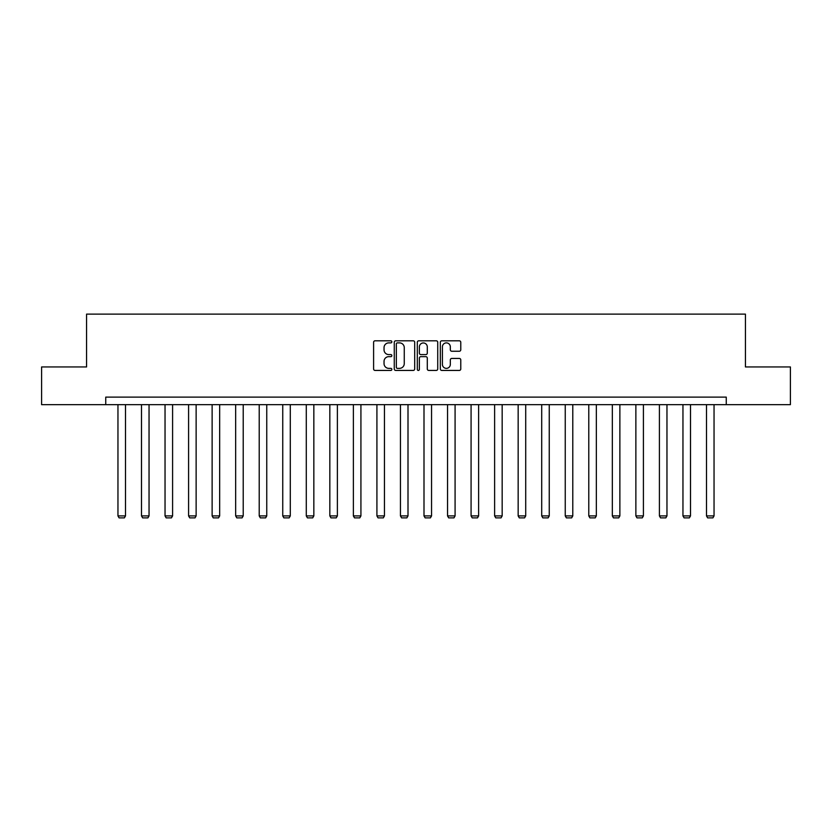 <?xml version="1.0" encoding="UTF-8"?>
<svg xmlns="http://www.w3.org/2000/svg" width="832" height="832" viewBox="0 0 832 832"><rect width="100%" height="100%" fill="white"/><g stroke="black" fill="none" stroke-linecap="round" stroke-linejoin="round"><path stroke-width="1.25" d="M391.851 341.848A1.04 1.04 0 0 0 390.822 340.808L375.076 340.808A1.477 1.477 0 0 0 373.599 342.295L373.599 368.95A1.477 1.477 0 0 0 375.076 370.438L390.822 370.438A1.04 1.04 0 0 0 391.851 369.398A1.04 1.04 0 0 0 390.822 368.358L388.783 368.358A4.742 4.742 0 0 1 384.041 363.626L384.041 361.4A4.742 4.742 0 0 1 388.783 356.658L390.822 356.658A1.04 1.04 0 0 0 391.851 355.618A1.04 1.04 0 0 0 390.822 354.588L388.783 354.588A4.742 4.742 0 0 1 384.041 349.846L384.041 347.62A4.742 4.742 0 0 1 388.783 342.888L390.822 342.888A1.04 1.04 0 0 0 391.851 341.848M459.285 351.25A1.477 1.477 0 0 0 460.772 349.773L460.772 342.295A1.477 1.477 0 0 0 459.285 340.808L441.813 340.808A1.477 1.477 0 0 0 440.326 342.295L440.326 368.95A1.477 1.477 0 0 0 441.813 370.438L459.285 370.438A1.477 1.477 0 0 0 460.772 368.95L460.772 359.913A1.477 1.477 0 0 0 459.285 358.436L451.807 358.436A1.477 1.477 0 0 0 450.33 359.913L450.33 364.395A3.962 3.962 0 0 1 446.368 368.358A3.962 3.962 0 0 1 442.406 364.395L442.406 346.85A3.962 3.962 0 0 1 446.368 342.888A3.962 3.962 0 0 1 450.33 346.85L450.33 349.773A1.477 1.477 0 0 0 451.807 351.25L459.285 351.25M105.737 404.664L41.6 404.664L41.6 366.943L86.57 366.943L86.57 314.122L745.43 314.122L745.43 366.943L790.4 366.943L790.4 404.664L726.263 404.664L726.263 397.124L105.737 397.124L105.737 404.664L726.263 404.664M414.7 342.295A1.477 1.477 0 0 0 413.223 340.808L395.741 340.808A1.477 1.477 0 0 0 394.264 342.295L394.264 368.95A1.477 1.477 0 0 0 395.741 370.438L413.223 370.438A1.477 1.477 0 0 0 414.7 368.95L414.7 342.295M418.777 340.808L436.259 340.808A1.477 1.477 0 0 1 437.736 342.295L437.736 368.95A1.477 1.477 0 0 1 436.259 370.438L428.771 370.438A1.477 1.477 0 0 1 427.294 368.95L427.294 358.145A1.477 1.477 0 0 0 425.818 356.658L420.846 356.658A1.477 1.477 0 0 0 419.37 358.145L419.37 369.398A1.04 1.04 0 0 1 418.33 370.438A1.04 1.04 0 0 1 417.3 369.398L417.3 342.295A1.477 1.477 0 0 1 418.777 340.808M397.374 342.888A1.04 1.04 0 0 0 396.334 343.918L396.334 367.328A1.04 1.04 0 0 0 397.374 368.358L399.516 368.358A4.742 4.742 0 0 0 404.258 363.626L404.258 347.62A4.742 4.742 0 0 0 399.516 342.888L397.374 342.888M427.294 346.923A3.962 3.962 0 0 0 423.332 342.961A3.962 3.962 0 0 0 419.37 346.923L419.37 353.101A1.477 1.477 0 0 0 420.846 354.588L425.818 354.588A1.477 1.477 0 0 0 427.294 353.101L427.294 346.923M125.507 404.664L125.507 515.913L117.957 515.913L117.957 404.664M125.507 515.913L124.374 517.878L119.09 517.878L117.957 515.913M149.042 404.664L149.042 515.913L141.502 515.913L141.502 404.664M149.042 515.913L147.909 517.878L142.636 517.878L141.502 515.913M172.588 404.664L172.588 515.913L165.038 515.913L165.038 404.664M172.588 515.913L171.454 517.878L166.171 517.878L165.038 515.913M196.134 404.664L196.134 515.913L188.583 515.913L188.583 404.664M196.134 515.913L195 517.878L189.717 517.878L188.583 515.913M219.669 404.664L219.669 515.913L212.129 515.913L212.129 404.664M219.669 515.913L218.535 517.878L213.252 517.878L212.129 515.913M243.214 404.664L243.214 515.913L235.664 515.913L235.664 404.664M243.214 515.913L242.081 517.878L236.798 517.878L235.664 515.913M266.75 404.664L266.75 515.913L259.21 515.913L259.21 404.664M266.75 515.913L265.626 517.878L260.343 517.878L259.21 515.913M290.295 404.664L290.295 515.913L282.745 515.913L282.745 404.664M290.295 515.913L289.162 517.878L283.878 517.878L282.745 515.913M313.841 404.664L313.841 515.913L306.29 515.913L306.29 404.664M313.841 515.913L312.707 517.878L307.424 517.878L306.29 515.913M337.376 404.664L337.376 515.913L329.836 515.913L329.836 404.664M337.376 515.913L336.242 517.878L330.959 517.878L329.836 515.913M360.922 404.664L360.922 515.913L353.371 515.913L353.371 404.664M360.922 515.913L359.788 517.878L354.505 517.878L353.371 515.913M384.457 404.664L384.457 515.913L376.917 515.913L376.917 404.664M384.457 515.913L383.334 517.878L378.05 517.878L376.917 515.913M408.002 404.664L408.002 515.913L400.452 515.913L400.452 404.664M408.002 515.913L406.869 517.878L401.586 517.878L400.452 515.913M431.548 404.664L431.548 515.913L423.998 515.913L423.998 404.664M431.548 515.913L430.414 517.878L425.131 517.878L423.998 515.913M455.083 404.664L455.083 515.913L447.543 515.913L447.543 404.664M455.083 515.913L453.95 517.878L448.666 517.878L447.543 515.913M478.629 404.664L478.629 515.913L471.078 515.913L471.078 404.664M478.629 515.913L477.495 517.878L472.212 517.878L471.078 515.913M502.164 404.664L502.164 515.913L494.624 515.913L494.624 404.664M502.164 515.913L501.041 517.878L495.758 517.878L494.624 515.913M525.71 404.664L525.71 515.913L518.159 515.913L518.159 404.664M525.71 515.913L524.576 517.878L519.293 517.878L518.159 515.913M549.255 404.664L549.255 515.913L541.705 515.913L541.705 404.664M549.255 515.913L548.122 517.878L542.838 517.878L541.705 515.913M572.79 404.664L572.79 515.913L565.25 515.913L565.25 404.664M572.79 515.913L571.657 517.878L566.374 517.878L565.25 515.913M596.336 404.664L596.336 515.913L588.786 515.913L588.786 404.664M596.336 515.913L595.202 517.878L589.919 517.878L588.786 515.913M619.871 404.664L619.871 515.913L612.331 515.913L612.331 404.664M619.871 515.913L618.748 517.878L613.465 517.878L612.331 515.913M643.417 404.664L643.417 515.913L635.866 515.913L635.866 404.664M643.417 515.913L642.283 517.878L637 517.878L635.866 515.913M666.962 404.664L666.962 515.913L659.412 515.913L659.412 404.664M666.962 515.913L665.829 517.878L660.546 517.878L659.412 515.913M690.498 404.664L690.498 515.913L682.958 515.913L682.958 404.664M690.498 515.913L689.364 517.878L684.091 517.878L682.958 515.913M714.043 404.664L714.043 515.913L706.493 515.913L706.493 404.664M714.043 515.913L712.91 517.878L707.626 517.878L706.493 515.913"/></g></svg>
